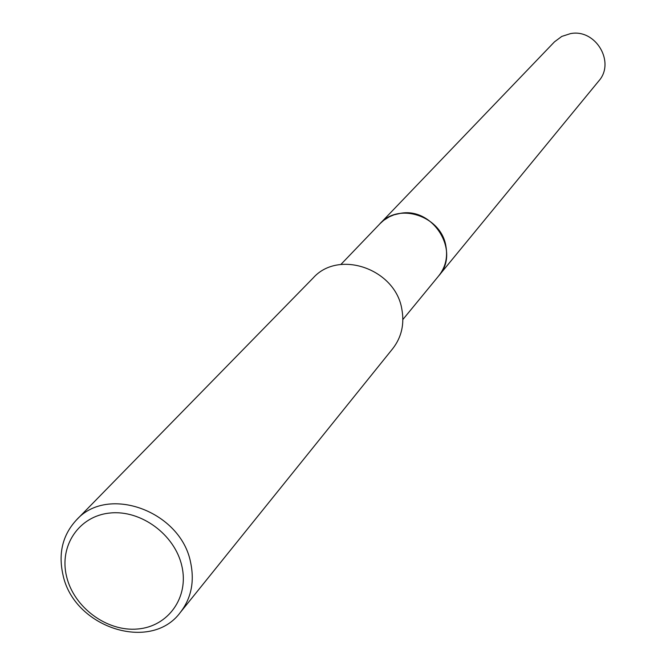 <?xml version="1.0" encoding="UTF-8"?>
<svg xmlns="http://www.w3.org/2000/svg" width="666" height="666" viewBox="0 0 666 666"><rect width="100%" height="100%" fill="white"/><g stroke="black" fill="none" stroke-linecap="round" stroke-linejoin="round"><path stroke-width="1" d="M379.429 224.3L380.053 223.634C399.001 201.898 441.217 216.142 445.879 246.062C447.885 257.317 445.521 267.233 438.786 275.791L402.872 319.522M379.612 224.109C398.31 201.773 441.192 215.834 445.887 246.062C447.927 257.575 445.421 267.657 438.378 276.29M76.349 520.079L313.187 277.947C338.636 249.226 395.338 268.889 401.823 309.057C404.578 324.042 401.565 337.229 392.765 348.609L180.344 612.42C150.749 652.863 73.443 627.43 62.904 574.5C58.217 553.088 62.696 534.948 76.349 520.079C107.701 484.398 181.027 511.288 190.643 562.587C194.647 581.709 191.217 598.326 180.344 612.42M181.835 565.95C189.286 597.244 168.248 626.648 137.512 629.012C106.893 631.826 73.901 607.442 66.617 576.664C58.874 545.937 78.938 515.942 109.965 513.028C140.884 509.648 174.85 534.623 181.835 565.95M438.794 275.799C460.647 251.89 433.674 207.293 400.79 213.27L394.122 214.793L389.435 216.733L383.766 220.288L380.053 223.634L554.47 41.858L561.763 36.43L570.496 33.616C595.72 28.571 615.692 62.379 598.667 81.11L438.203 276.49M380.053 223.643L340.884 264.469"/></g></svg>
